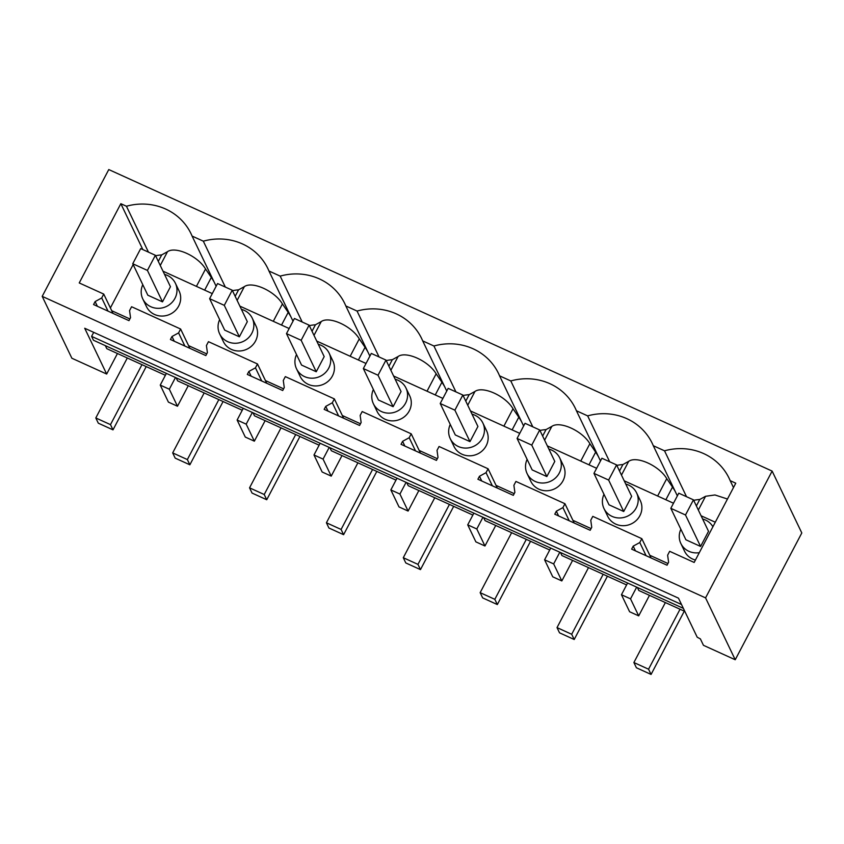 <?xml version="1.0" encoding="UTF-8"?>
<svg xmlns="http://www.w3.org/2000/svg" width="844" height="844" viewBox="0 0 844 844"><rect width="100%" height="100%" fill="white"/><g stroke="black" fill="none" stroke-linecap="round" stroke-linejoin="round"><path stroke-width="1.27" d="M117.453 353.52L106.671 374.05L84.716 328.263L678.471 598.153L697.197 637.199A34.435 7.09 -152.3 0 0 700.383 638.897L703.453 645.312L735.229 659.755L705.563 597.879L772.133 471.089L108.77 169.56L42.2 296.36L705.563 597.879M165.392 375.306L106.787 348.667L105.331 345.629M683.376 608.376L93.452 340.237L91.595 336.366L93.705 332.346M42.2 296.36L71.867 358.236L106.671 374.05M772.133 471.089L801.8 532.965L735.229 659.755M627.598 583.025L621.458 594.735L629.613 611.752L638.697 615.877L649.479 595.347M550.731 548.083L544.591 559.794L552.746 576.811L561.83 580.936L572.601 560.405M473.864 513.141L467.724 524.852L475.879 541.869L484.962 545.994L495.734 525.464M396.996 478.21L390.856 489.921L399.012 506.927L408.095 511.063L418.867 490.522M320.129 443.269L313.989 454.979L322.144 471.996L331.228 476.121L341.999 455.581M243.262 408.327L237.122 420.038L245.277 437.055L254.35 441.18L265.132 420.65M177.483 406.238L169.327 389.221L160.244 385.096L168.41 402.113L177.483 406.238L188.265 385.708M684.832 611.415L638.813 590.494L637.357 587.456M242.26 410.247L177.609 380.855L176.143 377.817M319.127 445.189L254.477 415.797L253.01 412.758M395.994 480.13L331.344 450.738L329.877 447.7M472.862 515.062L408.211 485.68L406.755 482.641M549.729 550.003L485.078 520.621L483.623 517.583M626.596 584.945L561.946 555.552L560.49 552.514M91.595 336.366L681.519 604.515M216.148 286.243L192.094 236.077A56.812 53.583 -25.6 0 0 191.029 233.693A56.812 53.583 -25.6 0 0 126.452 206.242L120.84 203.689L79.23 282.94L103.738 294.081L101.713 297.964L95.129 301.572L93.557 304.547L128.974 320.646L130.535 317.661L129.554 310.613L131.59 306.741L180.616 329.023L178.58 332.905L171.997 336.503L170.425 339.488L205.841 355.588L207.402 352.602L206.421 345.555L208.457 341.672L257.483 363.964L255.447 367.836L248.864 371.444L247.303 374.43L282.708 390.519L284.27 387.544L283.289 380.496L285.325 376.614L334.351 398.906L332.314 402.778L325.731 406.386L324.17 409.372L359.576 425.46L361.137 422.475L360.156 415.438L362.192 411.555L411.218 433.837L409.182 437.719L402.599 441.328L401.037 444.313L436.443 460.402L438.004 457.416L437.023 450.369L439.059 446.497L488.085 468.779L486.049 472.661L479.466 476.269L477.904 479.244L513.31 495.344L514.872 492.358L513.89 485.311L515.927 481.439L564.952 503.72L562.916 507.603L556.333 511.2L554.772 514.186L590.178 530.285L591.739 527.3L590.758 520.252L592.794 516.37L641.82 538.662L639.784 542.534L633.2 546.142L631.639 549.127L667.045 565.216L668.606 562.241L667.625 555.194L669.661 551.311L694.169 562.452L735.778 483.201L730.165 480.647A56.812 53.583 -25.6 0 0 729.1 478.263A56.812 53.583 -25.6 0 0 664.523 450.812L686.531 496.705M192.094 236.077L203.32 241.173L225.327 287.065M293.016 321.184L268.962 271.019A56.812 53.583 -25.6 0 0 267.896 268.635A56.812 53.583 -25.6 0 0 203.32 241.173M268.962 271.019L280.187 276.115L302.194 322.007M369.883 356.115L345.829 305.95A56.812 53.583 -25.6 0 0 344.763 303.566A56.812 53.583 -25.6 0 0 280.187 276.115M345.829 305.95L357.054 311.056L379.061 356.949M446.75 391.057L422.696 340.892A56.812 53.583 -25.6 0 0 421.631 338.507A56.812 53.583 -25.6 0 0 357.054 311.056M422.696 340.892L433.921 345.998L455.929 391.89M523.618 425.998L499.564 375.833A56.812 53.583 -25.6 0 0 498.498 373.449A56.812 53.583 -25.6 0 0 433.921 345.998M499.564 375.833L510.789 380.939L532.796 426.832M600.485 460.94L576.431 410.775A56.812 53.583 -25.6 0 0 575.365 408.39A56.812 53.583 -25.6 0 0 510.789 380.939M576.431 410.775L587.656 415.881L609.663 461.763M664.523 450.812L653.298 445.716A56.812 53.583 -25.6 0 0 652.233 443.332A56.812 53.583 -25.6 0 0 587.656 415.881M160.244 385.096L166.395 373.386M155.37 255.278L170.456 286.728L162.502 301.867L147.426 270.418L155.37 255.278L140.695 248.6L132.751 263.739L147.426 270.418M142.784 284.671A18.083 17.059 -25.6 0 0 142.773 298.892A18.083 17.059 -25.6 0 0 159.484 308.292A18.083 17.059 -25.6 0 0 175.394 283.257A18.083 17.059 -25.6 0 0 164.559 274.416M132.751 263.739L147.827 295.2L162.502 301.867M169.327 389.221L175.478 377.511M95.129 301.572L97.398 306.288M641.82 538.662L651.072 557.958M103.738 294.081L113.001 313.388M180.616 329.023L189.868 348.329M257.483 363.964L266.736 383.26M334.351 398.906L343.603 418.202M411.218 433.837L420.47 453.144M488.085 468.779L497.338 488.085M564.952 503.72L574.205 523.027M101.713 297.964L108.021 311.119M110.385 307.944L133.152 264.583M120.84 203.689L142.847 249.581M126.452 206.242L148.46 252.134M214.112 282.002A56.812 53.583 -25.6 0 0 211.316 277.444L205.546 269.004C198.034 256.154 175.489 245.92 167.481 251.702L160.265 265.47M155.591 255.732A56.812 53.583 -25.6 0 1 161.7 254.899L167.481 251.702M142.773 298.892L146.487 306.625A18.083 17.059 -25.6 0 0 163.198 316.025A18.083 17.059 -25.6 0 0 179.097 290.99L175.394 283.257M161.7 254.899L158.292 261.366M163.008 271.188L212.287 293.596M649.785 555.268L667.931 563.518M701.079 515.768L715.29 522.225M624.212 480.827L673.491 503.224M547.345 445.885L596.624 468.293M470.477 410.944L519.756 433.352M393.61 376.013L442.889 398.41M316.743 341.071L366.022 363.469M239.875 306.129L289.154 328.527M111.703 310.697L129.86 318.948M188.581 345.629L206.727 353.889M265.449 380.57L283.595 388.82M342.316 415.512L360.462 423.762M419.183 450.453L437.329 458.703M496.05 485.395L514.196 493.645M572.918 520.326L591.064 528.587M559.73 457.954L563.444 465.688A18.083 17.059 154.4 0 1 547.534 490.723A18.083 17.059 154.4 0 1 530.823 481.323L527.11 473.589A18.083 17.059 -25.6 0 0 543.821 482.99A18.083 17.059 -25.6 0 0 559.73 457.954A18.083 17.059 -25.6 0 0 548.895 449.113M636.598 492.885L640.311 500.629A18.083 17.059 154.4 0 1 624.402 525.664A18.083 17.059 154.4 0 1 607.691 516.264L603.977 508.531A18.083 17.059 -25.6 0 0 620.688 517.931A18.083 17.059 -25.6 0 0 636.598 492.885A18.083 17.059 -25.6 0 0 625.763 484.055M252.261 318.188L255.964 325.932A18.083 17.059 154.4 0 1 240.065 350.967A18.083 17.059 154.4 0 1 223.354 341.567L219.64 333.834A18.083 17.059 -25.6 0 0 236.352 343.234A18.083 17.059 -25.6 0 0 252.261 318.188A18.083 17.059 -25.6 0 0 241.426 309.358M482.863 423.013L486.577 430.746A18.083 17.059 154.4 0 1 470.667 455.781A18.083 17.059 154.4 0 1 453.956 446.392L450.242 438.648A18.083 17.059 -25.6 0 0 466.954 448.048A18.083 17.059 -25.6 0 0 482.863 423.013A18.083 17.059 -25.6 0 0 472.028 414.172M405.996 388.071L409.709 395.804A18.083 17.059 154.4 0 1 393.8 420.839A18.083 17.059 154.4 0 1 377.089 411.45L373.375 403.717A18.083 17.059 -25.6 0 0 390.086 413.106A18.083 17.059 -25.6 0 0 405.996 388.071A18.083 17.059 -25.6 0 0 395.161 379.241M695.435 560.047A18.083 17.059 154.4 0 1 684.558 551.206L680.844 543.473A18.083 17.059 -25.6 0 0 697.555 552.862A18.083 17.059 -25.6 0 0 699.307 552.672M329.128 353.13L332.842 360.863A18.083 17.059 154.4 0 1 316.933 385.908A18.083 17.059 154.4 0 1 300.221 376.508L296.508 368.775A18.083 17.059 -25.6 0 0 313.219 378.165A18.083 17.059 -25.6 0 0 329.128 353.13A18.083 17.059 -25.6 0 0 318.293 344.299M211.316 277.444L204.659 290.125M232.459 290.674A56.812 53.583 -25.6 0 1 238.567 289.84L235.17 296.307M670.822 508.32L685.898 539.77L700.583 546.448L685.497 514.988L693.451 499.848L678.766 493.181L670.822 508.32L685.497 514.988M693.451 499.848L708.527 531.309L700.583 546.448M638.697 615.877L630.531 598.86L636.682 587.15M621.458 594.735L630.531 598.86M633.2 546.142L635.469 550.868M680.855 529.251A18.083 17.059 -25.6 0 0 680.844 543.473M712.906 526.772A18.083 17.059 -25.6 0 0 702.63 518.997M639.784 542.534L646.093 555.7M653.298 445.716L677.352 495.882M733.489 487.568L730.165 480.647M727.475 499.015L714.963 494.964L705.563 496.283L698.336 510.04M693.673 500.313A56.812 53.583 -25.6 0 1 699.771 499.469L705.563 496.283M699.771 499.469L696.374 505.946M675.327 491.641A56.812 53.583 -25.6 0 0 672.52 487.083L665.863 499.764M209.618 298.681L224.694 330.131L239.369 336.809L224.293 305.359L232.237 290.209L217.562 283.542L209.618 298.681L224.293 305.359M232.237 290.209L247.324 321.669L239.369 336.809M237.122 420.038L246.195 424.163L252.345 412.452M219.651 319.612A18.083 17.059 -25.6 0 0 219.64 333.834M254.35 441.18L246.195 424.163M290.98 316.943A56.812 53.583 -25.6 0 0 288.184 312.385L282.413 303.945C274.901 291.096 252.356 280.862 244.349 286.643L237.132 300.401M238.567 289.84L244.349 286.643M178.58 332.905L184.889 346.061M171.997 336.503L174.265 341.229M288.184 312.385L281.527 325.067M309.326 325.615A56.812 53.583 -25.6 0 1 315.434 324.771L312.037 331.249M286.485 333.623L301.561 365.072L316.247 371.75L301.16 340.29L309.104 325.151L294.429 318.483L286.485 333.623L301.16 340.29M309.104 325.151L324.191 356.611L316.247 371.75M313.989 454.979L323.062 459.104L329.213 447.394M296.518 354.554A18.083 17.059 -25.6 0 0 296.508 368.775M331.228 476.121L323.062 459.104M367.847 351.885A56.812 53.583 -25.6 0 0 365.051 347.327L359.28 338.887C351.769 326.037 329.234 315.804 321.226 321.585L314 335.342M315.434 324.771L321.226 321.585M255.447 367.836L261.756 381.003M248.864 371.444L251.132 376.171M365.051 347.327L358.394 359.998M386.193 360.557A56.812 53.583 -25.6 0 1 392.302 359.713L388.905 366.19M363.353 368.564L378.428 400.014L393.114 406.681L378.028 375.232L385.982 360.093L371.297 353.425L363.353 368.564L378.028 375.232M385.982 360.093L401.058 391.542L393.114 406.681M390.856 489.921L399.929 494.046L406.08 482.335M373.386 389.485A18.083 17.059 -25.6 0 0 373.375 403.717M408.095 511.063L399.929 494.046M444.714 386.816A56.812 53.583 -25.6 0 0 441.918 382.269L436.148 373.818C428.636 360.979 406.101 350.735 398.094 356.516L390.867 370.284M392.302 359.713L398.094 356.516M332.314 402.778L338.623 415.944M325.731 406.386L327.999 411.112M441.918 382.269L435.261 394.939M463.061 395.488A56.812 53.583 -25.6 0 1 469.169 394.654L465.772 401.132M440.22 403.506L455.296 434.955L469.981 441.623L454.895 410.173L462.85 395.034L448.164 388.356L440.22 403.506L454.895 410.173M462.85 395.034L477.926 426.484L469.981 441.623M467.724 524.852L476.797 528.977L482.947 517.277M450.253 424.426A18.083 17.059 -25.6 0 0 450.242 438.648M484.962 545.994L476.797 528.977M521.581 421.757A56.812 53.583 -25.6 0 0 518.786 417.21L513.015 408.76C505.503 395.92 482.968 385.676 474.961 391.458L467.734 405.226M469.169 394.654L474.961 391.458M409.182 437.719L415.491 450.875M402.599 441.328L404.867 446.054M518.786 417.21L512.129 429.881M539.938 430.429A56.812 53.583 -25.6 0 1 546.036 429.596L542.639 436.074M517.087 438.437L532.163 469.897L546.849 476.565L531.762 445.115L539.717 429.976L525.031 423.298L517.087 438.437L531.762 445.115M539.717 429.976L554.793 461.425L546.849 476.565M544.591 559.794L553.664 563.919L559.815 552.208M527.12 459.368A18.083 17.059 -25.6 0 0 527.11 473.589M561.83 580.936L553.664 563.919M598.459 456.699A56.812 53.583 -25.6 0 0 595.653 452.141L589.882 443.701C582.371 430.851 559.836 420.618 551.828 426.399L544.602 440.167M546.036 429.596L551.828 426.399M486.049 472.661L492.358 485.817M479.466 476.269L481.734 480.985M595.653 452.141L588.996 464.822M616.806 465.371A56.812 53.583 -25.6 0 1 622.904 464.538L619.507 471.005M593.954 473.378L609.03 504.828L623.716 511.506L608.629 480.057L616.584 464.907L601.899 458.239L593.954 473.378L608.629 480.057M616.584 464.907L631.66 496.367L623.716 511.506M603.987 494.31A18.083 17.059 -25.6 0 0 603.977 508.531M672.52 487.083L666.749 478.643C659.238 465.793 636.703 455.56 628.696 461.341L621.469 475.098M622.904 464.538L628.696 461.341M562.916 507.603L569.225 520.759M556.333 511.2L558.601 515.927M127.296 357.993L95.805 417.959L98.315 423.192L113.001 429.86L110.49 424.627L141.971 364.661M113.001 429.86L146.212 366.591M95.805 417.959L110.49 424.627M204.164 392.935L172.682 452.901L175.183 458.134L189.868 464.801L187.357 459.569L218.839 399.602M189.868 464.801L223.08 401.533M172.682 452.901L187.357 459.569M281.031 427.866L249.55 487.832L252.05 493.065L266.736 499.743L264.225 494.51L295.706 434.544M266.736 499.743L299.947 436.475M249.55 487.832L264.225 494.51M357.898 462.807L326.417 522.774L328.917 528.006L343.603 534.685L341.092 529.441L372.573 469.486M343.603 534.685L376.814 471.406M326.417 522.774L341.092 529.441M434.765 497.749L403.284 557.715L405.795 562.948L420.47 569.616L417.959 564.383L449.441 504.417M420.47 569.616L453.682 506.347M403.284 557.715L417.959 564.383M511.633 532.691L480.152 592.657L482.662 597.89L497.338 604.557L494.827 599.324L526.308 539.358M497.338 604.557L530.549 541.289M480.152 592.657L494.827 599.324M588.5 567.632L557.019 627.598L559.53 632.831L574.205 639.499L571.694 634.266L603.175 574.3M574.205 639.499L607.416 576.23M557.019 627.598L571.694 634.266M665.367 602.563L633.886 662.529L636.397 667.762L651.072 674.44L648.561 669.208L680.042 609.241M651.072 674.44L684.284 611.172M633.886 662.529L648.561 669.208M205.546 269.004L196.42 286.38M282.413 303.945L273.287 321.321M359.28 338.887L350.165 356.263M436.148 373.818L427.032 391.205M513.015 408.76L503.9 426.136M589.882 443.701L580.767 461.077M666.749 478.643L657.634 496.019"/></g></svg>
